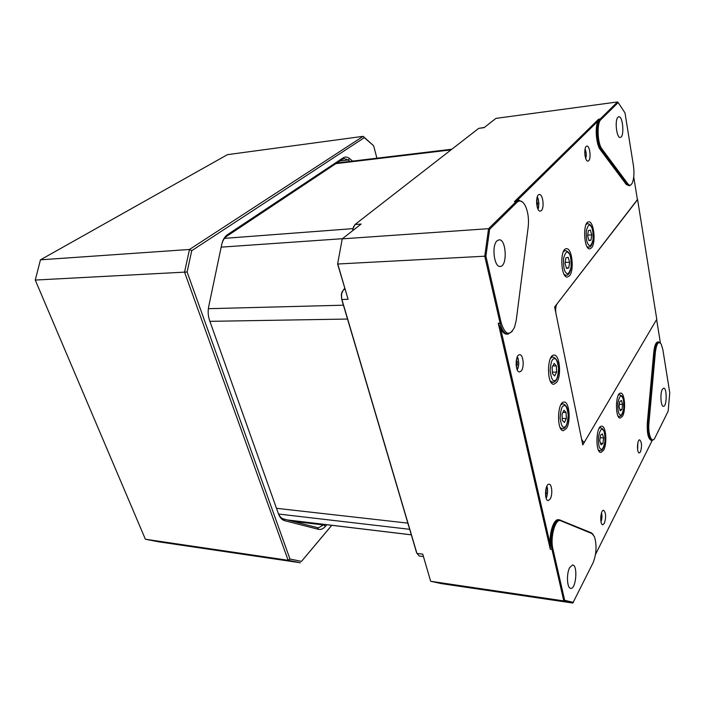 <?xml version="1.0" encoding="UTF-8"?>
<svg xmlns="http://www.w3.org/2000/svg" width="705" height="705" viewBox="0 0 705 705"><rect width="100%" height="100%" fill="white"/><g stroke="black" fill="none" stroke-linecap="round" stroke-linejoin="round"><path stroke-width="1.06" d="M584.771 151.751L585 155.629M637.593 199.638L656.778 319.259L582.771 444.943L554.632 307.001L637.39 199.647M588.34 230.535L590.393 230.103L591.724 234.906L591.01 240.167L588.966 240.652L587.617 235.831L588.34 230.535M591.724 234.906L587.706 235.153M591.01 240.167L588.86 240.29M536.99 206.142L537.668 203.622L536.584 200.405M536.576 200.625L537.06 200.59M536.62 203.71L537.668 203.622M565.868 257.889L568.142 257.29L569.614 262.26L568.829 267.838L566.556 268.49L565.066 263.511L565.868 257.889M569.614 262.26L565.216 262.463M568.829 267.838L566.397 267.944M545.503 494.751L546.287 493.447L545.802 489.596M546.287 493.447L545.459 493.377M545.696 490.204L546.322 490.257M516.263 366.371L517.267 365.04L517.311 361.665L516.316 360.211M517.267 365.04L516.104 365.023M516.13 361.656L517.311 361.665M562.035 414.135L563.956 410.248L566.08 412.487L566.309 418.576L564.414 422.48L562.273 420.277L562.035 414.135M566.08 412.487L562.907 412.363M566.309 418.576L562.202 418.4M600.704 518.607L600.854 515.99M566.397 428.473C571.085 421.696 569.358 401.48 564.106 402.07C557.206 401.268 556.492 431.319 563.445 430.658L566.397 428.473M591.627 247.755C596.192 242.723 593.804 220.947 588.737 221.89C582.568 221.59 583.758 249.931 589.847 248.856L591.627 247.755M603.533 450.31C607.437 443.965 606.071 425.688 601.709 426.19C595.919 425.415 595.117 453.007 600.96 452.451L603.533 450.31M622.489 416.25C626.102 410.407 624.736 392.562 620.691 393.108C615.403 392.438 614.963 418.708 620.285 418.091L622.489 416.25M569.525 275.761C574.513 270.226 572.019 247.772 566.467 248.715C559.629 248.345 560.651 278.14 567.419 277.056L569.525 275.761M556.703 382.321C561.718 375.747 559.673 354.404 554.051 355.117C546.824 354.439 546.639 385.071 553.883 384.26L556.703 382.321M604.37 523.339C606.274 517.021 606.009 512.667 603.568 510.279C600.448 509.768 599.629 524.978 602.801 524.767L604.37 523.339M550.156 499.061C552.826 494.945 552.024 483.983 549.063 484.229C545.044 483.656 544.137 500.832 548.208 500.576L550.156 499.061M521.347 370.848C524.555 367.023 523.242 354.289 519.664 354.738C515.064 354.359 514.994 372.434 519.603 371.949L521.347 370.848M541.414 210.548C544.612 207.649 542.85 193.866 539.343 194.536C535.13 194.439 536.17 211.861 540.321 211.13L541.414 210.548M588.701 160.705C591.345 158.343 589.777 145.477 586.904 146.111C583.511 146.058 584.604 161.806 587.935 161.119L588.701 160.705M640.484 451.887C642.088 446.15 641.823 442.132 639.673 439.832C637.047 439.453 636.659 453.227 639.312 452.954L640.484 451.887M633.742 176.911L637.426 199.85L557.1 303.802C555.69 306.129 555.302 309.363 555.954 313.505L581.59 439.162L583.573 442.326L584.947 441.242L656.628 319.515L660.4 343.009M626.313 184.534L629.45 185.847L626.313 184.534L600.308 149.716L601.25 149.61L627.212 184.454L627.873 183.838L601.947 148.949C597.382 143.503 596.668 123.014 600.942 119.55L618.179 102.56L617.545 101.952L600.202 118.995L598.615 119.198L597.937 121.145C594.791 127.534 596.245 144.816 600.308 149.716M517.32 200.343L514.403 201.674L518.845 200.194L517.32 200.343L597.937 121.145M558.58 519.726L558.307 519.7C553.707 518.995 549.089 533.033 550.252 544.692L500.479 327.922C502.277 332.055 504.401 334.144 506.86 334.17L507.838 334.17M652.213 440.422L595.496 554.491M653.791 352.007L654.645 352.015C655.35 345.697 656.699 342.339 658.699 341.925L657.853 341.925C655.853 342.339 654.496 345.697 653.791 352.007L647.34 422.665C646.855 433.02 648.159 438.924 651.253 440.378L652.01 440.413M631.257 184.534L629.45 185.847M601.947 148.949L601.25 149.61C596.483 143.952 595.743 122.591 600.202 118.995L600.942 119.55M514.403 201.674L598.615 119.198M518.845 200.194L522.837 202.291M512.121 331.5L507.961 334.17C504.524 333.95 501.916 330.301 500.118 323.216L498.259 323.234L500.479 327.922M550.252 544.692L550.261 549.195L498.259 323.234M550.261 549.195L551.989 549.398C549.063 537.977 553.918 518.818 559.329 519.805L591.442 532.865L593.169 534.478M653.685 439.506L652.107 440.422C649.023 438.977 647.728 433.064 648.212 422.7L647.34 422.665M655.377 352.174L654.645 352.015L648.212 422.7L648.961 422.859L655.377 352.174C656.602 343.361 658.558 340.682 661.237 344.155L662.859 349.618L669.75 392.729L668.164 411.165L654.813 438.105C651.755 444.203 647.78 434.113 648.961 422.859M658.699 341.925L660.25 342.877M618.179 102.56L625.009 112.915L633.407 165.446C634.385 172.584 634.033 178.374 632.35 182.815C631.037 185.565 629.547 185.909 627.873 183.838M422.736 554.156L430.676 581.29L441.471 583.625L572.821 603.048L563.797 600.916L564.661 600.308L552.923 549.019L551.989 549.398L563.797 600.916L430.676 581.29L422.736 554.156L416.937 553.399L341.89 299.475L348.103 299.29L337.765 264.005L484.749 256.206L488.565 228.684L489.631 229.275L517.1 202.194L516.219 201.515L488.565 228.684L342.233 238.854L361.136 224.04L354.994 224.516L478.704 128.363L484.097 127.658L495.932 118.387L617.545 101.952M517.1 202.194C519.999 199.726 522.749 200.96 525.348 205.895C528.071 212.011 529.023 219.079 528.186 227.089L516.272 320.079L514.553 327.235C509.645 336.47 505.185 334.998 501.167 322.837L485.912 256.144L484.749 256.206L500.118 323.216L501.167 322.837M552.923 549.019C549.909 537.245 555.478 517.77 560.819 520.792L592.024 533.615L594.456 536.681C596.941 545.221 596.483 553.927 593.081 562.793L572.821 603.048M617.959 117.215L618.814 116.757C623.053 115.867 624.559 137.493 620.268 137.422C616.611 138.374 614.504 120.141 617.959 117.215M484.397 127.429L478.704 128.363M354.994 224.516L352.985 228.649L352.826 230.553M337.607 264.014L342.233 238.854L337.607 264.014L348.103 299.29M489.631 229.275L485.912 256.144M496.963 240.881L499.034 239.823C506.401 238.819 507.609 266.649 500.206 266.428C494.205 267.495 491.403 245.781 496.963 240.881M345.045 289.42L343.635 289.473L341.546 293.914L341.643 299.167L416.655 552.905L419.175 555.989L423.291 556.536M564.661 600.308L573.465 602.405M569.702 567.551L572.592 565.005C578.003 564.811 576.135 589.239 570.777 588.358C567.005 588.613 566.23 573.676 569.702 567.551M662.321 389.363L663.678 388.138C667.141 387.715 666.921 406.723 663.467 406.309C660.832 406.759 659.924 393.469 662.321 389.363M342.383 291.174L341.335 294.17L341.643 299.167M353.654 226.331L352.623 230.711M343.635 289.473L344.771 288.495M619.686 401.621L621.457 400.449L622.603 404.423L621.986 409.57L620.224 410.777L619.069 406.803L619.686 401.621M622.603 404.423L619.36 404.309M621.986 409.57L619.854 409.49M600.44 435.241L602.387 433.857L603.639 437.928L602.969 443.383L601.03 444.811L599.761 440.74L600.44 435.241M603.639 437.928L600.131 437.743M602.969 443.383L600.545 443.242M552.156 367.182L554.148 363.419L556.368 365.93L556.606 372.169L554.632 375.95L552.394 373.474L552.156 367.182M556.368 365.93L552.843 365.886M556.606 372.169L552.341 372.099M350.006 161.427L348.235 159.982L339.845 160.996M221.952 243.498C222.991 240.158 224.613 237.735 226.825 236.219L342.286 159.365L344.313 158.607L348.235 159.982L349.61 158.59L352.667 161.11M324.397 524.423L318.29 527.86L283.666 518.995C281.233 518.298 279.383 516.263 278.123 512.887L209.5 320.22M283.666 518.995L284.6 520.66C281.912 519.902 279.885 517.655 278.493 513.936L209.623 320.563C208.063 316.016 207.763 311.337 208.715 306.525L221.722 244.494C222.745 239.894 224.692 236.607 227.556 234.615L343.071 157.894C345.186 156.572 347.362 156.801 349.61 158.59M284.6 520.66L318.44 529.323L317.506 527.728M326.812 524.714L325.472 526.3C323.243 528.865 320.89 529.869 318.44 529.323M331.755 525.304L301.484 561.374L289.966 559.012L187.116 272.007L191.751 250.672L364.344 137.651L373.624 145.759L376.911 158.202M373.624 145.759L363.145 136.329L227.407 154.668L40.458 259.828L189.495 249.464L363.145 136.329L364.344 137.651M191.751 250.672L189.495 249.464L184.551 272.139L35.25 280.061L40.458 259.828M187.116 272.007L184.551 272.139L288.142 560.281L145.38 539.237L35.25 280.061M289.966 559.012L288.142 560.281L300.383 562.766L158.616 541.81L145.38 539.237M301.484 561.374L331.817 525.313M411.297 534.804L287.261 519.929M278.581 514.033L409.675 529.314M407.851 523.128L276.492 508.305M209.905 321.339L347.521 319.048M343.432 305.203L208.354 308.693M221.167 247.147L342.427 238.704M352.817 228.649L224.543 238.352M335.862 163.639L451.024 149.883M585.027 149.266C586.331 152.209 586.551 155.259 585.67 158.422M587.468 247.305L588.508 247.243L587.018 246.591M586.093 224.507L587.538 223.67L586.49 223.741M590.913 226.261C592.561 227.874 593.266 232.342 593.046 239.682C591.513 245.375 589.979 246.988 588.437 244.529C586.763 242.969 586.04 238.449 586.26 230.976C587.838 225.274 589.389 223.705 590.913 226.261M537.087 197.444C539.131 201.022 539.36 204.75 537.765 208.627M564.784 275.391L566.045 275.338L564.167 274.412M563.401 251.659L565.198 250.566L563.956 250.627M568.723 253.21C570.539 254.796 571.323 259.458 571.076 267.195C569.384 273.293 567.684 275.091 565.974 272.615C564.115 271.081 563.313 266.375 563.559 258.497C565.313 252.381 567.032 250.619 568.723 253.21M546.622 486.758C548.076 490.521 547.864 494.152 545.961 497.633M637.822 442.978L637.62 449.614M517.1 357.329C519.285 361.339 519.259 365.331 517.012 369.297M560.863 404.793L562.731 403.806C566.423 404.82 568.283 408.821 568.309 415.827C567.745 426.516 564.22 428.561 563.401 428.587L562.158 428.799L560.219 427.662M563.788 405.772C565.666 404.511 567.128 407.49 568.195 414.707C567.701 422.559 566.494 426.64 564.582 426.948C562.705 428.332 561.206 425.362 560.105 418.056C560.625 410.063 561.85 405.965 563.788 405.772M601.453 513.081C602.202 515.998 602.035 518.827 600.951 521.568M560.819 520.792L560.219 520.008M592.024 533.615L591.442 532.865M618.426 395.082L619.457 394.633C622.074 396.113 623.705 395.223 623.916 407.085C622.956 417.14 619.298 416.391 619.105 416.479L618.073 416.02M621.898 396.686C623.317 397.567 623.925 401.462 623.74 408.371C622.418 414.223 621.096 416.294 619.774 414.575C618.338 413.747 617.712 409.817 617.897 402.793C619.254 396.915 620.585 394.879 621.898 396.686M599.144 428.34L600.413 427.768C604.229 428.578 605.701 433.645 604.828 442.96C602.678 452.822 599.929 450.001 599.761 450.724L598.422 450.019M602.872 429.874C604.432 430.676 605.101 434.712 604.89 441.964C603.445 448.221 601.991 450.513 600.537 448.829C598.95 448.089 598.263 444.027 598.475 436.642C599.964 430.35 601.436 428.094 602.872 429.874M553.169 382.304L550.42 381.176M550.64 358.096L552.694 356.933L551.354 356.924M553.971 358.827C555.937 357.743 557.47 360.934 558.572 368.415C558.052 376.382 556.8 380.418 554.809 380.533C552.843 381.749 551.284 378.559 550.138 370.98C550.675 362.872 551.962 358.827 553.971 358.827M292.029 521.154L323.912 524.996L325.472 526.3M342.286 159.365L343.071 157.894M226.825 236.219L227.556 234.615M278.123 512.887L278.493 513.936M287.57 520.008L411.315 534.848M336.823 163.005L451.879 149.213M585.732 158.581C586.595 155.311 586.375 152.148 585.053 149.107M588.508 247.243C588.569 246.494 591.768 249.147 593.249 238.581C593.399 229.037 591.495 224.067 587.538 223.67M537.871 208.865C539.175 209.429 539.078 197.673 537.166 197.188M566.045 275.338C566.018 274.747 569.851 277.056 571.332 265.794C571.561 256.364 569.517 251.288 565.198 250.566M546.031 497.862C547.062 498.832 548.464 487.631 546.71 486.538M637.637 449.719L637.849 442.872M517.135 369.587C517.752 369.446 518.316 367.49 518.818 363.727C518.351 359.145 517.822 356.915 517.232 357.038M560.801 428.737L562.026 428.79M561.506 403.771L562.731 403.806M600.977 521.709C602.07 518.871 602.246 515.945 601.497 512.949M558.307 519.7L559.329 519.805M618.267 416.452L619.025 416.479M618.699 394.615L619.457 394.633M598.757 450.671L599.655 450.724M599.514 427.732L600.413 427.768M551.107 382.374L552.438 382.401M552.544 382.401L553.487 382.277C554.764 381.705 557.84 381.088 558.695 369.825C558.642 362.423 556.642 358.122 552.694 356.933"/></g></svg>
